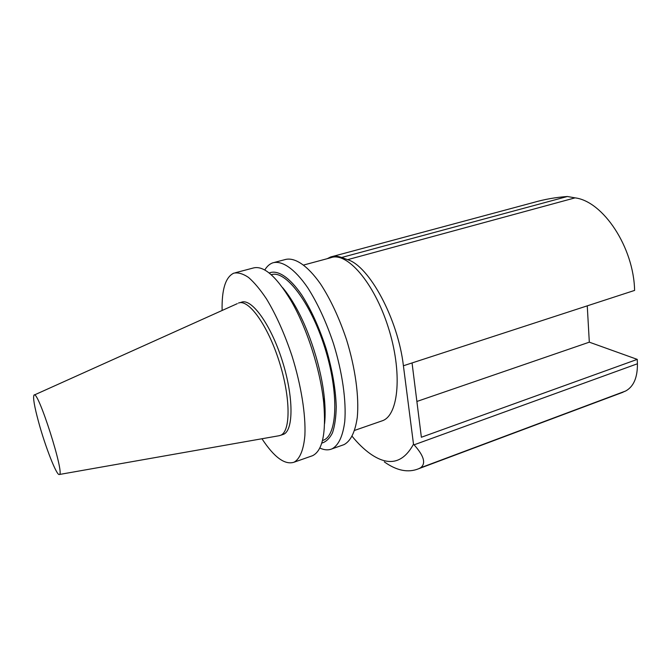 <?xml version="1.0" encoding="UTF-8"?>
<svg xmlns="http://www.w3.org/2000/svg" width="671" height="671" viewBox="0 0 671 671"><rect width="100%" height="100%" fill="white"/><g stroke="black" fill="none" stroke-linecap="round" stroke-linejoin="round"><path stroke-width="1.01" d="M587.259 305.842L589.314 342.168L416.884 401.468M589.314 342.168L637.249 359.379L421.371 437.257L412.053 362.944L403.405 365.762C398.004 318.968 369.218 265.951 347.603 259.669L341.64 257.479C337.588 256.012 333.898 255.852 330.577 257.001L327.205 258.696M332.388 256.515L533.747 202.424C544.483 199.321 555.689 197.349 567.372 196.502L575.055 197.861C603.061 201.275 633.76 247.213 634.598 290.417L412.053 362.944M637.249 359.379L637.416 363.766C637.567 377.555 633.642 386.639 625.632 391.017L619.014 393.718M625.632 391.017L420.591 467.771C426.186 463.493 424.013 455.844 414.082 444.823L413.504 444.202L403.405 365.762M420.591 467.771L418.67 468.735C408.194 473.013 396.746 470.732 384.315 461.9M413.504 444.202C402.961 463.46 388.517 466.63 370.166 453.705C364.101 449.369 358.096 443.59 352.158 436.351M274.506 262.386L284.999 259.61C294.435 256.859 307.419 265.255 320.562 284.001C330.568 299.367 339.207 317.895 346.488 339.568C355.362 368.161 359.228 396.964 357.282 417.337C355.194 431.889 350.774 440.99 344.03 444.63L342.269 445.25M38.616 422.118C34.389 406.509 32.837 397.517 33.978 395.152C37.534 388.215 65.339 475.387 59.291 474.498C56.725 475.965 45.276 446.66 38.616 422.118M238.465 303.074C248.421 298.679 267.595 324.923 279.102 361.216C290.736 397.45 290.795 431.487 280.646 435.278L278.884 435.773M239.572 302.764L241.342 302.269C251.382 297.857 270.623 324.051 282.114 360.293C293.73 396.486 293.705 430.497 283.472 434.322L282.39 434.691M222.118 310.48C221.656 289.503 225.54 277.064 233.768 273.164C238.054 272.292 242.969 273.709 248.496 277.417C254.301 282.457 260.331 289.671 266.588 299.065C276.184 314.976 284.689 334.032 292.095 356.242C301.204 385.498 305.833 414.77 304.894 435.253C303.711 449.755 299.87 458.922 294.074 462.202C284.915 465.188 274.204 457.37 261.958 438.759M235.387 272.736L252.757 268.14C263.242 264.911 276.041 275.84 291.147 300.918C307.083 328.287 320.579 370.577 323.741 403.07C326.24 433.189 322.525 450.727 312.594 455.684L310.958 456.263M282.642 287.674C286.718 292.455 290.786 298.36 294.846 305.397C309.306 330.224 321.459 368.304 324.311 397.76C325.301 407.624 325.393 416.23 324.596 423.577M271.26 274.741C285.2 269.549 310.455 301.95 324.705 347.318C339.115 392.636 337.505 434.942 323.581 440.126L322.474 440.528M269.172 272.996C277.517 269.465 289.553 277.131 301.875 295.173C311.294 310.027 319.396 327.909 326.181 348.811C332.33 369.906 335.685 389.188 336.246 406.66C336.037 417.253 334.787 425.968 332.481 432.82C329.646 438.44 326.064 441.879 321.736 443.128M264.777 270.019C266.915 266.387 269.566 263.997 272.72 262.856C281.895 260.18 294.644 268.694 307.637 287.607C317.551 303.107 326.165 321.753 333.47 343.56C342.403 372.304 346.446 401.233 344.743 421.631C342.831 436.192 338.603 445.259 332.053 448.84C328.379 450.409 324.286 450.132 319.782 448.018M303.711 265.011L330.753 257.739C346.739 251.373 373.999 282.29 388.199 327.121C402.583 371.885 398.842 414.686 382.722 420.633L380.994 421.237M567.372 196.502L341.64 257.479M575.055 197.861L347.603 259.669M637.416 363.766L414.082 444.823M59.291 474.498L279.421 435.672M34.288 395.009L237.299 303.644M280.646 435.278L283.472 434.322M294.074 462.202L312.594 455.684M294.846 305.397L291.147 300.918M324.311 397.76L323.741 403.07M322.483 440.503L323.581 440.126M332.053 448.84L344.03 444.63M354.64 430.388L382.722 420.633M418.67 468.735L623.024 392.225"/></g></svg>
